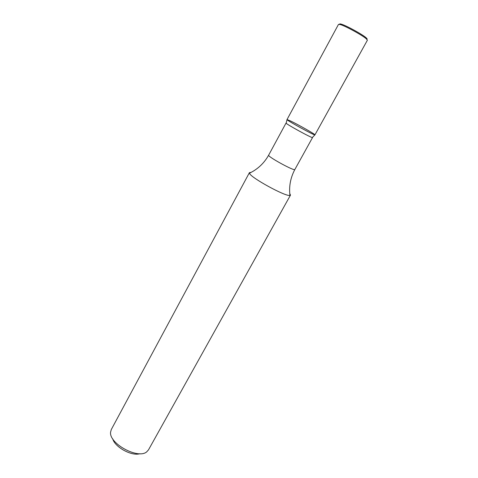 <?xml version="1.0" encoding="UTF-8"?>
<svg xmlns="http://www.w3.org/2000/svg" width="478" height="478" viewBox="0 0 478 478"><rect width="100%" height="100%" fill="white"/><g stroke="black" fill="none" stroke-linecap="round" stroke-linejoin="round"><path stroke-width="0.72" d="M112.718 438.834C114.84 447.163 131.725 456.406 139.887 453.706M251.123 172.403L249.42 172.648L111.296 429.537L110.591 432.142C108.864 443.506 138.023 459.466 146.668 451.889L148.479 449.894L290.481 195.126L289.77 193.56M286.041 123.025C284.834 123.438 312.857 138.781 312.552 137.539L294.866 169.487C294.711 171.53 267.023 156.372 268.66 155.141L286.041 123.025M290.51 120.952L287.021 119.56C285.79 119.912 315.325 136.081 314.942 134.844C315.731 134.545 298.32 124.662 290.51 120.952M249.42 172.648L249.468 173.257C250.364 177.475 285.904 196.936 289.943 195.412L290.481 195.126M339.709 24.39C339.368 23.822 339.912 23.751 341.346 24.175C346.227 25.525 362.27 34.308 366.034 37.69C367.164 38.67 367.397 39.166 366.734 39.19M338.496 24.39L340.288 24.557C345.415 25.979 362.324 35.235 366.279 38.784L367.391 40.212L314.942 134.844C315.313 136.075 285.784 119.912 287.021 119.56L338.496 24.39M286.22 123.001L287.021 119.56M312.475 137.377L314.942 134.844M249.468 173.257L253.101 171.273C259.674 167.306 264.86 161.928 268.66 155.141M289.943 195.412C288.867 186.354 290.505 177.708 294.866 169.487M341.346 24.175L340.288 24.557M366.034 37.69L366.279 38.784"/></g></svg>
